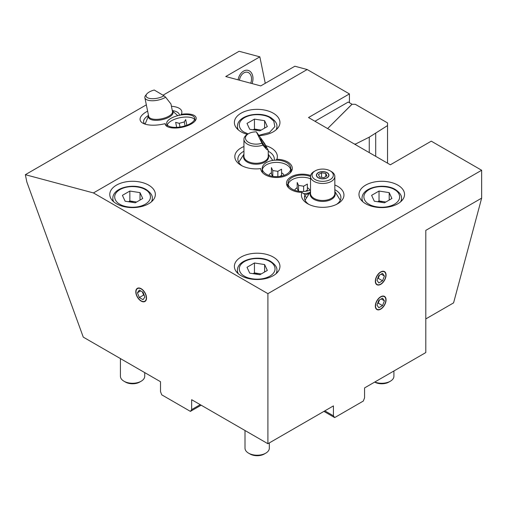 <?xml version="1.0" encoding="UTF-8"?>
<svg xmlns="http://www.w3.org/2000/svg" width="507" height="507" viewBox="0 0 507 507"><rect width="100%" height="100%" fill="white"/><g stroke="black" fill="none" stroke-linecap="round" stroke-linejoin="round"><path stroke-width="0.76" d="M374.8 382.012A12.149 7.016 0 0 0 390.352 381.22A12.149 7.016 0 0 0 393.914 376.257L393.914 370.978M374.673 382.088L374.673 382.088A10.026 5.786 0 0 0 388.85 382.088L390.352 381.22M378.678 201.887A9.113 5.26 180 0 1 384.116 201.761A9.113 5.26 180 0 1 385.688 202.09M374.318 201.216L371.593 195.347L379.033 191.05L389.199 192.622L391.924 198.49L384.483 202.787L374.318 201.216M379.033 191.05L379.033 200.968L377.709 201.742M389.199 200.062L389.199 192.622M385.814 202.02L379.033 200.968M141.161 381.22L139.659 382.088A10.026 5.786 0 0 1 125.483 382.088L123.981 381.22A12.149 7.016 0 0 0 141.161 381.22A12.149 7.016 0 0 0 144.723 376.257L144.723 372.607M129.488 201.887A9.113 5.26 180 0 1 134.932 201.761A9.113 5.26 180 0 1 136.497 202.09M120.419 358.576L120.419 376.257A12.149 7.016 0 0 0 123.981 381.22L125.483 382.088M125.128 201.216L122.402 195.347L129.849 191.05L140.014 192.622L142.733 198.49L135.293 202.787L125.128 201.216M129.849 191.05L129.849 200.968L128.518 201.742M140.014 200.062L140.014 192.622M136.624 202.02L129.849 200.968M254.083 129.957A9.113 5.26 180 0 1 259.527 129.824A9.113 5.26 180 0 1 261.092 130.16M249.723 129.279L246.998 123.41L254.444 119.113L264.61 120.685L267.328 126.56L259.888 130.85L249.723 129.279M254.444 119.113L254.444 129.038L253.113 129.805M264.61 128.132L264.61 120.685M261.219 130.084L254.444 129.038M334.835 192.407A12.529 7.237 180 0 1 328.872 200.468A12.529 7.237 180 0 1 313.82 199.289A12.529 7.237 180 0 1 310.531 192.407M318.244 177.78A6.28 3.625 180 0 1 316.406 175.213A6.28 3.625 180 0 1 320.285 171.867A6.28 3.625 180 0 1 327.123 172.653A6.28 3.625 180 0 1 328.967 175.213A6.28 3.625 180 0 1 325.088 178.565A6.28 3.625 180 0 1 318.244 177.78M315.164 170.872A10.634 6.141 0 0 1 330.203 170.872L331.28 171.493A12.149 7.016 180 0 1 334.835 176.455A12.149 7.016 180 0 1 327.332 182.938A12.149 7.016 180 0 1 314.093 181.417A12.149 7.016 180 0 1 310.531 176.455A12.149 7.016 180 0 1 314.093 171.493L315.164 170.872A10.634 6.141 0 0 0 315.164 179.554A10.634 6.141 0 0 0 330.203 179.554A10.634 6.141 0 0 0 330.203 170.872L331.28 171.493A12.149 7.016 180 0 0 331.267 171.486M268.241 155.199A12.529 7.237 180 0 1 259.242 163.97A12.529 7.237 180 0 1 243.987 158.837A12.529 7.237 180 0 1 243.937 155.199M264.686 143.633L268.241 150.313L266.663 149.419L262.848 145.078A12.149 7.016 180 0 1 247.498 144.21A12.149 7.016 180 0 1 243.937 139.248A12.149 7.016 180 0 1 247.498 134.285L248.569 133.664A10.634 6.141 180 0 1 256.39 131.871L264.686 143.633M261.339 140.908A5.317 0.564 -122.7 0 1 260.554 138.842A5.317 0.564 -122.7 0 1 262.55 141.028A5.317 0.564 -122.7 0 1 265.51 145.724A5.317 0.564 -122.7 0 1 266.302 147.791A5.317 0.564 -122.7 0 1 264.299 145.604A5.317 0.564 -122.7 0 1 261.339 140.908M262.848 145.078L256.39 131.871M261.663 143.234A10.634 6.141 180 0 1 247.746 141.814A10.634 6.141 180 0 1 248.569 133.664M172.412 111.058A12.529 5.114 168.4 0 1 165.757 118.625A12.529 5.114 168.4 0 1 149.983 119.069A12.529 5.114 168.4 0 1 148.602 115.932M144.882 97.75L148.69 116.363A12.149 4.962 -11.6 0 0 150.148 118.144A12.149 4.962 -11.6 0 0 168.894 116.154A12.149 4.962 -11.6 0 0 172.5 111.496L170.96 103.979L165.637 97.205A12.149 4.962 168.4 0 1 165.086 97.534A12.149 4.962 168.4 0 1 152.582 100.747A12.149 4.962 168.4 0 1 144.882 97.75A12.149 4.962 168.4 0 1 145.693 95.316L146.802 93.96A10.634 4.341 168.4 0 1 149.242 92.008A10.634 4.341 168.4 0 1 154.261 90.024L163.976 95.779A10.634 4.341 168.4 0 1 163.767 95.899A10.634 4.341 168.4 0 1 150.68 98.605A10.634 4.341 168.4 0 1 146.802 93.96M165.637 97.205L163.976 95.779M265.757 453.157L264.255 454.025A10.026 5.786 0 0 1 250.078 454.025L248.569 453.157A12.149 7.016 0 0 0 265.757 453.157A12.149 7.016 0 0 0 269.318 448.194L269.318 442.915M254.083 273.824A9.113 5.26 180 0 1 259.527 273.691A9.113 5.26 180 0 1 261.092 274.027M245.014 430.513L245.014 448.194A12.149 7.016 0 0 0 248.569 453.157L250.078 454.025M249.723 273.146L246.998 267.278L254.444 262.981L264.61 264.559L267.328 270.427L259.888 274.718L249.723 273.146M254.444 262.981L254.444 272.905L253.113 273.672M264.61 271.999L264.61 264.559M261.219 273.951L254.444 272.905M195.436 120.495A15.799 6.452 -11.6 0 0 195.1 120.298M179.427 115.273A18.227 7.44 -11.6 0 0 179.37 114.753A18.227 7.44 -11.6 0 0 172.304 110.539M252.061 83.585A10.33 7.301 105 0 0 248.113 70.372A10.33 7.301 105 0 0 243.55 71.113A10.33 7.301 105 0 0 238.087 79.84M166.157 125.768L165.136 123.632A15.799 6.452 -11.6 0 0 165.187 124.139A15.799 6.452 -11.6 0 0 181.962 127.289A15.799 6.452 -11.6 0 0 196.146 117.801A15.799 6.452 -11.6 0 0 181.284 114.309A21.269 8.682 -11.6 0 0 171.429 106.274M147.619 111.147A21.269 8.682 -11.6 0 0 146.428 111.8A21.269 8.682 -11.6 0 0 143.101 123.309A21.269 8.682 -11.6 0 0 165.136 123.632M148.494 115.406A18.227 7.44 -11.6 0 0 143.652 122.06A18.227 7.44 -11.6 0 0 144.907 124.069M141.161 301.101A7.592 4.386 60 0 1 136.199 294.409A7.592 4.386 60 0 1 137.365 288.318A7.592 4.386 60 0 1 141.161 288.698A7.592 4.386 60 0 1 146.124 295.391A7.592 4.386 60 0 1 144.964 301.475A7.592 4.386 60 0 1 141.161 301.101M380.687 296.76A7.592 4.386 -60 0 1 384.483 296.38A7.592 4.386 -60 0 1 385.65 302.47A7.592 4.386 -60 0 1 380.687 309.162A7.592 4.386 -60 0 1 376.891 309.536A7.592 4.386 -60 0 1 375.725 303.452A7.592 4.386 -60 0 1 380.687 296.76M380.687 271.955A7.592 4.386 -60 0 1 384.483 271.575A7.592 4.386 -60 0 1 385.65 277.665A7.592 4.386 -60 0 1 380.687 284.357A7.592 4.386 -60 0 1 376.891 284.731A7.592 4.386 -60 0 1 375.725 278.647A7.592 4.386 -60 0 1 380.687 271.955M243.937 151.244A18.227 10.527 0 0 0 243.202 151.65A18.227 10.527 0 0 0 237.865 159.09A18.227 10.527 0 0 0 242.213 165.909M274.205 160.256A18.227 10.527 0 0 0 274.319 159.09A18.227 10.527 0 0 0 268.983 151.65A18.227 10.527 0 0 0 268.241 151.244M306.228 197.141L305.119 196.71L305.119 194.726A18.227 10.527 0 0 0 304.46 197.54A18.227 10.527 0 0 0 308.801 204.359M336.566 204.359A18.227 10.527 0 0 0 340.913 197.54A18.227 10.527 0 0 0 335.571 190.1A18.227 10.527 0 0 0 334.835 189.694M288.001 183.838A15.799 9.12 0 0 0 286.962 185.505M241.053 275.675A22.783 13.157 180 0 1 234.38 266.371A22.783 13.157 180 0 1 248.443 254.216A22.783 13.157 180 0 1 273.279 257.068A22.783 13.157 180 0 1 279.953 266.371A22.783 13.157 180 0 1 265.883 278.527A22.783 13.157 180 0 1 241.053 275.675M365.648 203.738A22.783 13.157 180 0 1 358.975 194.441A22.783 13.157 180 0 1 373.038 182.286A22.783 13.157 180 0 1 397.868 185.137A22.783 13.157 180 0 1 404.542 194.441A22.783 13.157 180 0 1 390.479 206.59A22.783 13.157 180 0 1 365.648 203.738M116.458 203.738A22.783 13.157 180 0 1 109.785 194.441A22.783 13.157 180 0 1 123.854 182.286A22.783 13.157 180 0 1 148.684 185.137A22.783 13.157 180 0 1 155.357 194.441A22.783 13.157 180 0 1 141.288 206.59A22.783 13.157 180 0 1 116.458 203.738M247.346 134.374A22.783 13.157 180 0 1 241.053 131.807A22.783 13.157 180 0 1 234.38 122.504A22.783 13.157 180 0 1 248.443 110.349A22.783 13.157 180 0 1 273.279 113.2A22.783 13.157 180 0 1 279.953 122.504A22.783 13.157 180 0 1 259.286 135.603M275.745 160.161L276.847 159.274A15.799 9.12 180 0 1 287.672 161.942A15.799 9.12 180 0 1 292.298 168.394A15.799 9.12 180 0 1 282.545 176.816A15.799 9.12 180 0 1 265.326 174.839A15.799 9.12 180 0 1 260.706 168.597L260.959 170.035M260.706 168.597A21.269 12.276 180 0 1 241.053 165.295A21.269 12.276 180 0 1 241.053 147.93A21.269 12.276 180 0 1 243.937 146.536M291.817 170.625A15.799 9.12 0 0 0 290.777 168.958M305.119 194.726L301.925 192.394A15.799 9.12 180 0 1 291.107 189.726A15.799 9.12 180 0 1 286.48 183.274A15.799 9.12 180 0 1 294.611 175.302A15.799 9.12 180 0 1 310.639 175.536M334.835 184.985A21.269 12.276 180 0 1 337.719 203.738A21.269 12.276 180 0 1 307.648 203.738A21.269 12.276 180 0 1 301.925 192.394M265.991 145.743A21.269 12.276 180 0 1 276.847 159.274M431.273 141.168L390.352 164.794L308.51 117.542L349.431 93.915L307.185 69.529L93.44 192.933L267.905 293.654L481.65 170.251L431.273 141.168M481.65 170.251L481.65 198.129L453.581 302.882L425.798 318.922M481.65 198.129L425.798 230.374L425.798 352.568L364.565 387.925L364.565 397.843L363.323 401.043L334.664 417.591L333.429 415.822L333.429 405.898L267.905 443.726L267.905 293.654M93.44 192.933L25.35 174.687L26.858 182.045L83.268 337.13L160.51 381.72L160.51 391.645L161.746 394.839L190.404 411.386L191.646 409.624L191.646 399.7L267.905 443.726M163.013 95.208L239.095 51.283L259.844 56.841L225.742 76.532L260.756 85.911L294.859 66.227L307.185 69.529M25.35 174.687L146.333 104.841M349.431 93.915L349.431 102.725M334.664 417.591L323.922 411.386M324.835 410.86L333.429 415.822M191.646 409.624L200.24 404.662M201.146 405.188L190.404 411.386M181.284 114.309L180.72 115.032M259.844 56.841L265.262 83.313M309.783 190.29A7.592 4.386 0 0 0 307.648 187.863A7.592 4.386 0 0 0 307.362 187.704M297.197 187.704A7.592 4.386 0 0 0 294.77 190.29M310.531 178.781A14.278 8.245 0 0 0 288.128 184.39M310.531 190.005A14.278 8.245 180 0 1 292.178 189.105A14.278 8.245 180 0 1 288.001 183.274L288.001 185.505A14.278 8.245 0 0 0 288.565 187.805M288.001 183.274A14.278 8.245 180 0 1 295.72 175.954A14.278 8.245 180 0 1 310.531 176.55M307.362 190.264L307.362 184.06L303.636 186.208L298.553 185.423L297.197 182.488L297.197 188.693M303.636 193.712A14.278 8.245 0 0 0 310.531 192.235M305.119 195.03A7.592 4.386 0 0 0 307.648 194.067L308.44 193.611M297.267 188.566L298.484 191.19M298.553 191.234L298.553 185.423M303.636 186.208L303.636 191.481M305.569 191.297L307.16 190.1M284.002 175.403A7.592 4.386 0 0 0 281.867 172.982A7.592 4.386 0 0 0 281.581 172.824M271.416 172.824A7.592 4.386 0 0 0 268.995 175.403M290.644 169.509A14.278 8.245 0 0 0 286.594 164.794A14.278 8.245 0 0 0 271.942 162.81A14.278 8.245 0 0 0 262.353 169.509M262.22 168.394A14.278 8.245 180 0 1 271.036 160.776A14.278 8.245 180 0 1 286.594 162.563A14.278 8.245 180 0 1 290.777 168.394A14.278 8.245 180 0 1 281.962 176.011A14.278 8.245 180 0 1 266.403 174.224A14.278 8.245 180 0 1 262.22 168.394L262.22 170.625A14.278 8.245 0 0 0 262.784 172.919M279.788 176.417L281.581 175.378L281.581 169.18L277.861 171.328L272.779 170.542L271.416 167.608L271.416 173.806L272.582 176.322M290.213 172.919A14.278 8.245 0 0 0 290.777 170.625L290.777 168.394M272.779 176.354L272.779 170.542M277.861 171.328L277.861 176.601M351.991 104.296L327.617 128.575L351.909 104.296L355.293 104.296L387.538 122.916L387.538 163.172M387.538 125.584L369.254 137.163L355.641 144.001L354.33 144.001M375.7 133.442L375.7 156.34M355.641 144.001L355.641 144.755M369.254 152.62L369.254 137.163M314.948 121.262L348.246 102.04L351.991 104.201M195.195 120.831A14.278 5.83 -11.6 0 0 195.157 120.552L194.656 118.106A14.278 5.83 168.4 0 1 190.417 123.581A14.278 5.83 168.4 0 1 175.726 127.358A14.278 5.83 168.4 0 1 166.676 123.835A14.278 5.83 168.4 0 1 170.916 118.359A14.278 5.83 168.4 0 1 185.606 114.582A14.278 5.83 168.4 0 1 194.656 118.106M194.58 119.399A14.278 5.83 -11.6 0 0 171.417 120.805A14.278 5.83 -11.6 0 0 167.253 124.988M186.842 125.248L185.689 119.595L184.263 121.934L179.244 123.315L175.65 122.352L176.664 127.333M184.263 121.934L185.061 125.856M166.676 123.835L167.177 126.281A14.278 5.83 -11.6 0 0 167.247 126.547M179.244 123.315L179.998 127.004M379.426 299.967A4.557 2.63 -60 0 1 379.179 300.727A4.557 2.63 -60 0 1 377.759 303.053M380.687 297.007A7.288 4.208 120 0 0 375.529 305.936A7.288 4.208 120 0 0 380.687 308.915L380.687 308.915A7.288 4.208 120 0 0 385.84 299.986A7.288 4.208 120 0 0 380.687 297.007M378.824 307.755L376.967 305.106L378.824 300.315L382.544 298.167L384.407 300.809L382.544 305.607L378.824 307.755M384.407 300.809L381.182 298.953M377.582 303.509L378.247 303.129L382.544 305.607M378.247 303.129L379.489 299.929M379.426 275.162A4.557 2.63 -60 0 1 379.179 275.922A4.557 2.63 -60 0 1 377.759 278.248M380.687 272.202A7.288 4.208 120 0 0 375.529 281.132A7.288 4.208 120 0 0 380.687 284.11L380.687 284.11A7.288 4.208 120 0 0 385.84 275.181A7.288 4.208 120 0 0 380.687 272.202M378.824 282.95L376.967 280.301L378.824 275.51L382.544 273.362L384.407 276.004L382.544 280.802L378.824 282.95M384.407 276.004L381.182 274.148M377.582 278.704L378.247 278.324L382.544 280.802M378.247 278.324L379.489 275.124M144.089 294.992A4.557 2.63 60 0 1 142.67 292.666A4.557 2.63 60 0 1 142.423 291.905M141.161 300.854A7.288 4.208 -120 0 0 146.32 297.875A7.288 4.208 -120 0 0 141.161 288.946A7.288 4.208 -120 0 0 136.009 291.924A7.288 4.208 -120 0 0 141.161 300.854L141.161 300.854M139.305 297.546L137.441 292.748L139.305 290.105L143.025 292.254L144.882 297.045L143.025 299.694L139.305 297.546L143.601 295.068L144.267 295.448M140.667 290.891L137.441 292.748M142.359 291.867L143.601 295.068M239.45 80.201A8.353 5.907 -75 0 1 243.911 72.875A8.353 5.907 -75 0 1 250.312 74.339A8.353 5.907 -75 0 1 250.699 83.218M318.39 177.697A6.078 3.511 0 0 0 326.983 177.697A6.078 3.511 0 0 0 326.983 172.735L326.983 172.735A6.078 3.511 0 0 0 318.39 172.735A6.078 3.511 0 0 0 318.39 177.697M321.552 172.767L325.786 173.426L326.92 175.872L323.821 177.659L319.581 177.006L318.447 174.56L321.552 172.767L321.552 177.311M325.786 176.525L325.786 173.426M394.433 189.599C398.648 191.45 403.642 198.719 394.433 204.239C384.883 209.549 372.284 206.672 369.083 204.239C364.869 202.388 359.875 195.119 369.083 189.599C378.64 184.282 391.233 187.165 394.433 189.599M401.506 201L401.506 198.408A19.748 11.401 180 0 1 400.587 201.849M362.936 201.849A19.748 11.401 180 0 1 362.011 198.408L362.011 201M145.243 189.599C149.464 191.45 154.451 198.719 145.243 204.239C135.692 209.549 123.093 206.672 119.899 204.239C115.678 202.388 110.691 195.119 119.899 189.599C129.45 184.282 142.049 187.165 145.243 189.599M152.315 201L152.315 198.408A19.748 11.401 180 0 1 151.397 201.849M113.745 201.849A19.748 11.401 180 0 1 112.827 198.408L112.827 201M248.132 133.924L244.488 132.302C240.274 130.457 235.28 123.182 244.488 117.668C254.045 112.351 266.644 115.235 269.838 117.668L273.786 121.11L274.857 126.636L269.451 132.517L259.058 135.274M276.911 129.07L276.911 126.471A19.748 11.401 180 0 1 275.992 129.912M238.341 129.912A19.748 11.401 180 0 1 237.415 126.471L237.415 129.07M310.531 176.455L310.531 193.452A12.149 7.016 0 0 0 314.093 198.414A12.149 7.016 0 0 0 327.332 199.935A12.149 7.016 0 0 0 334.835 193.452L334.835 176.455M243.937 139.248L243.937 156.245A12.149 7.016 0 0 0 244.355 158.057A12.149 7.016 0 0 0 247.498 161.207A12.149 7.016 0 0 0 260.744 162.728A12.149 7.016 0 0 0 268.241 156.245L268.241 150.313M269.838 261.536C274.059 263.38 279.046 270.656 269.838 276.169C260.287 281.486 247.689 278.603 244.488 276.169C240.274 274.325 235.28 267.05 244.488 261.536C254.045 256.219 266.644 259.102 269.838 261.536M276.911 272.937L276.911 270.339A19.748 11.401 180 0 1 275.992 273.78M238.341 273.78A19.748 11.401 180 0 1 237.415 270.339L237.415 272.937M401.506 198.408C401.836 195.518 399.782 192.552 395.346 189.51C384.173 182.634 361.808 187.146 362.011 198.408M152.315 198.408C152.645 195.518 150.592 192.552 146.155 189.51C134.989 182.634 112.617 187.146 112.827 198.408M276.911 126.471C277.24 123.581 275.187 120.615 270.751 117.58C259.584 110.703 237.213 115.209 237.415 126.471M340.292 200.265L334.835 191.393M305.081 200.265L310.531 191.393M238.715 162.272L243.937 154.185M272.779 160.434L268.241 154.185M145.11 124.133L148.551 115.685M177.786 115.653L172.361 110.811M276.911 270.339C277.24 267.449 275.187 264.483 270.751 261.447C259.584 254.571 237.213 259.077 237.415 270.339"/></g></svg>
